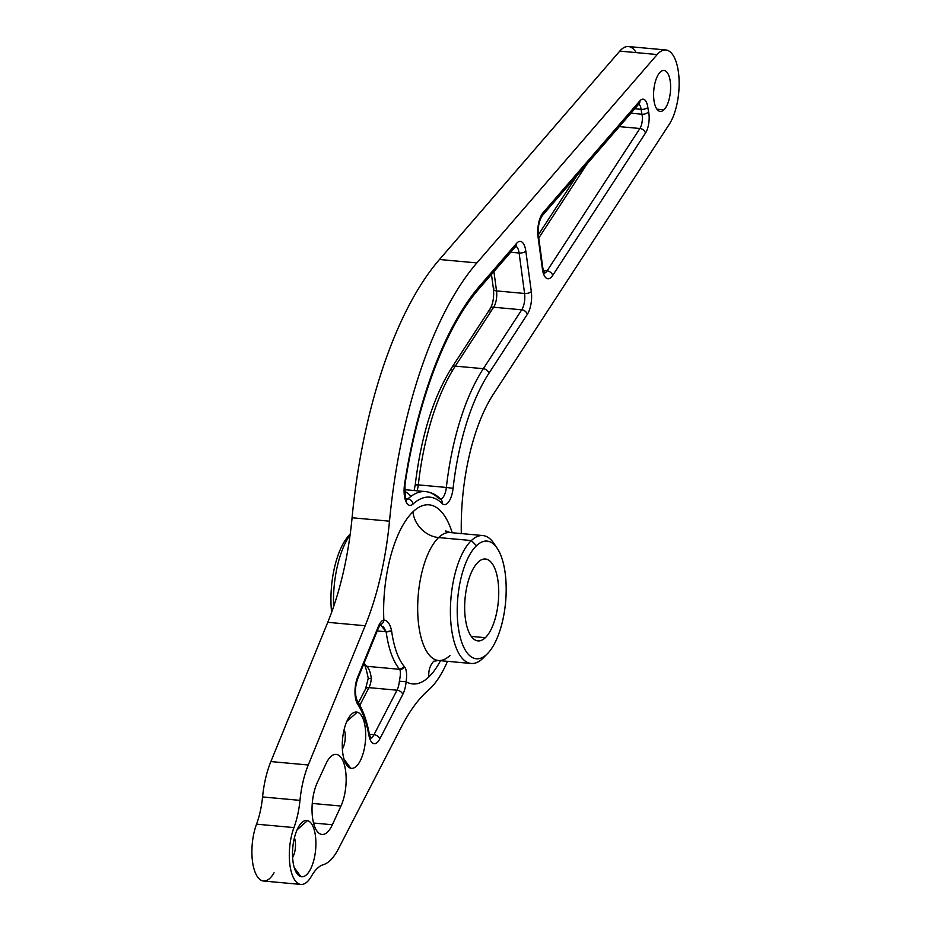 <?xml version="1.0" encoding="UTF-8"?>
<svg xmlns="http://www.w3.org/2000/svg" width="931" height="931" viewBox="0 0 931 931"><rect width="100%" height="100%" fill="white"/><g stroke="black" fill="none" stroke-linecap="round" stroke-linejoin="round"><path stroke-width="1.4" d="M350.684 768.215A28.267 11.475 -84.8 0 1 346.588 764.945A28.267 11.475 -84.8 0 1 342.55 739.144A28.267 11.475 -84.8 0 1 351.208 714.519A28.267 11.475 -84.8 0 1 357.271 712.168L346.832 721.397L357.271 712.168A28.267 11.475 -84.8 0 1 365.22 743.019A28.267 11.475 -84.8 0 1 350.684 768.215L344.028 759.207L350.684 768.215A28.267 11.475 95.2 0 0 365.22 743.019A28.267 11.475 95.2 0 0 357.271 712.168A28.267 11.475 95.2 0 0 342.736 737.375A28.267 11.475 95.2 0 0 350.684 768.215M342.375 749.048A12.848 5.214 95.2 0 0 344.179 729.38A12.848 5.214 -84.8 0 1 342.375 749.048M300.934 884.438L263.52 881.017A35.972 14.605 -84.8 0 1 252.429 860.896A35.972 14.605 -84.8 0 1 256.537 824.168L293.952 827.589L256.537 824.168A51.391 20.866 95.2 0 0 262.565 796.948L299.98 800.369L262.565 796.948A61.667 25.032 -84.8 0 1 270.863 761.57L308.266 765.003L270.863 761.57L327.77 622.315L365.173 625.748L327.77 622.315A179.846 73.025 95.2 0 0 352.081 517.752L389.495 521.185L352.081 517.752A308.312 125.173 -84.8 0 1 439.479 259.493L476.893 262.914L439.479 259.493L619.767 51.112L657.181 54.545L476.893 262.914A308.312 125.173 95.2 0 0 389.495 521.185A179.846 73.025 -84.8 0 1 365.173 625.748L308.266 765.003A61.667 25.032 95.2 0 0 299.98 800.369A51.391 20.866 -84.8 0 1 293.952 827.589A35.972 14.605 95.2 0 0 289.832 864.317A35.972 14.605 95.2 0 0 300.934 884.438A35.972 14.605 95.2 0 0 311.466 876.187A51.391 20.866 -84.8 0 1 323.185 864.748A61.667 25.032 95.2 0 0 338.465 848.769L401.54 726.622A179.846 73.025 -84.8 0 1 428.353 690.208A102.771 41.72 95.2 0 0 447.485 661.313A102.771 41.72 -84.8 0 1 428.353 690.208A179.846 73.025 95.2 0 0 401.54 726.622L338.465 848.769A61.667 25.032 -84.8 0 1 323.185 864.748A51.391 20.866 95.2 0 0 311.466 876.187A35.972 14.605 -84.8 0 1 292.194 874.791A35.972 14.605 -84.8 0 1 293.952 827.589A51.391 20.866 95.2 0 0 299.98 800.369A61.667 25.032 -84.8 0 1 308.266 765.003L365.173 625.748A179.846 73.025 95.2 0 0 389.495 521.185A308.312 125.173 -84.8 0 1 476.893 262.914L657.181 54.545A41.104 16.688 -84.8 0 1 678.036 69.569A41.104 16.688 -84.8 0 1 669.261 124.3L493.383 394.162A133.599 54.242 95.2 0 0 461.31 533.579A133.599 54.242 -84.8 0 1 493.383 394.162L669.261 124.3A41.104 16.688 95.2 0 0 679.048 79.182A41.104 16.688 95.2 0 0 665.863 49.971A41.104 16.688 95.2 0 0 657.181 54.545L619.767 51.112A41.104 16.688 -84.8 0 1 628.448 46.55L665.863 49.971M300.911 876.641A28.267 11.475 95.2 0 0 315.446 851.446A28.267 11.475 95.2 0 0 307.509 820.595A28.267 11.475 95.2 0 0 292.974 845.802A28.267 11.475 95.2 0 0 300.911 876.641A28.267 11.475 -84.8 0 1 296.826 873.371A28.267 11.475 -84.8 0 1 292.788 847.571A28.267 11.475 -84.8 0 1 301.446 822.946A28.267 11.475 -84.8 0 1 307.509 820.595L297.07 829.835L307.509 820.595A28.267 11.475 -84.8 0 1 315.446 851.446A28.267 11.475 -84.8 0 1 300.911 876.641L294.266 867.634L300.911 876.641M477.58 290.449L478.348 287.539L516.53 243.398A5.144 4.085 40.9 0 1 515.739 246.343L515.739 246.343A5.144 4.085 -139.1 0 0 516.53 243.398L478.348 287.539A282.652 114.757 95.2 0 0 404.578 484.167A17.98 7.297 95.2 0 0 405.835 501.309A17.98 7.297 95.2 0 0 412.992 504.078A97.639 39.637 -84.8 0 1 442.027 503.462A17.98 7.297 95.2 0 0 453.083 488.333A159.294 64.67 -84.8 0 1 488.915 373.296L527.295 314.399A17.98 7.297 95.2 0 0 531.31 291.543L525.817 251.067A17.98 7.297 95.2 0 0 516.53 243.398A17.98 7.297 -84.8 0 1 525.817 251.067L531.31 291.543A17.98 7.297 -84.8 0 1 527.295 314.399L488.915 373.296A159.294 64.67 95.2 0 0 453.083 488.333A17.98 7.297 -84.8 0 1 442.027 503.462A97.639 39.637 95.2 0 0 412.992 504.078A17.98 7.297 -84.8 0 1 405.835 501.309A17.98 7.297 -84.8 0 1 404.578 484.167A282.652 114.757 -84.8 0 1 478.348 287.539L477.603 290.414C445.076 328.655 417.251 402.483 404.985 484.516A5.144 0.687 -171.3 0 0 404.578 484.167A5.144 0.687 8.7 0 1 404.985 484.516C404.962 496.002 405.497 501.215 406.614 500.145L405.683 499.819M542.412 269.106A17.98 7.297 95.2 0 0 552.677 275.46L645.462 133.098A15.42 6.261 95.2 0 0 648.581 111.673A35.972 14.605 -84.8 0 1 647.836 107.414A15.42 6.261 95.2 0 0 639.876 100.839L543.029 212.768A17.98 7.297 95.2 0 0 538.048 236.928L542.412 269.106L538.048 236.928A17.98 7.297 -84.8 0 1 543.029 212.768L639.876 100.839A15.42 6.261 -84.8 0 1 647.836 107.414A35.972 14.605 95.2 0 0 648.581 111.673A15.42 6.261 -84.8 0 1 645.462 133.098L552.677 275.46A5.144 3.724 -146.9 0 0 547.102 270.863L543.308 270.514L547.102 270.863A12.848 5.214 -84.8 0 1 544.356 273.179A12.848 5.214 95.2 0 0 547.102 270.863L639.888 128.501L619.324 126.616L639.888 128.501L547.102 270.863A5.144 3.724 33.1 0 1 552.677 275.46A17.98 7.297 -84.8 0 1 542.412 269.106A5.144 2.316 -7.7 0 0 542.831 267.977A5.144 2.316 172.3 0 1 542.412 269.106M663.919 109.788A20.552 8.344 95.2 0 0 670.436 82.94A20.552 8.344 95.2 0 0 660.288 72.048A20.552 8.344 95.2 0 0 653.783 98.884A20.552 8.344 95.2 0 0 663.919 109.788A20.552 8.344 -84.8 0 1 660.23 111.383A20.552 8.344 -84.8 0 1 653.585 94.601A20.552 8.344 -84.8 0 1 660.288 72.048A20.552 8.344 -84.8 0 1 663.978 70.442A20.552 8.344 -84.8 0 1 670.623 87.223A20.552 8.344 -84.8 0 1 663.919 109.788L656.89 109.136L663.919 109.788M325.815 764.072L317.238 782.762A30.828 12.522 95.2 0 0 314.503 826.193A30.828 12.522 95.2 0 0 332.367 824.75L340.955 806.048A30.828 12.522 95.2 0 0 343.679 762.629A30.828 12.522 95.2 0 0 325.815 764.072A30.828 12.522 -84.8 0 1 336.196 754.354A30.828 12.522 -84.8 0 1 345.89 773.358A30.828 12.522 -84.8 0 1 340.955 806.048L332.367 824.75A30.828 12.522 -84.8 0 1 321.986 834.455A30.828 12.522 -84.8 0 1 312.292 815.451A30.828 12.522 -84.8 0 1 317.238 782.762L325.815 764.072M383.176 626.33L386.144 631.765A5.144 2.304 -7.7 0 0 391.59 630.776A79.216 32.166 95.2 0 0 404.636 666.968C406.603 669.692 407.091 674.626 406.114 681.76A17.98 7.297 -84.8 0 1 402.809 694.386A17.98 7.297 95.2 0 0 406.114 681.76A89.923 36.507 95.2 0 0 428.854 676.93A89.923 36.507 95.2 0 0 440.491 660.673A89.923 36.507 -84.8 0 1 428.854 676.93A89.923 36.507 -84.8 0 1 406.114 681.76C407.091 674.626 406.603 669.692 404.636 666.968A79.216 32.166 -84.8 0 1 391.59 630.776C390.17 624.119 387.587 620.523 383.84 619.988A17.98 7.297 95.2 0 0 378.347 626.516L357.609 677.268A17.98 7.297 95.2 0 0 357.702 704.278A92.495 37.554 -84.8 0 1 368.932 735.42A17.98 7.297 95.2 0 0 379.825 738.9L402.809 694.386L379.825 738.9A17.98 7.297 -84.8 0 1 368.932 735.42A92.495 37.554 95.2 0 0 357.702 704.278A17.98 7.297 -84.8 0 1 357.609 677.268L378.347 626.516A17.98 7.297 -84.8 0 1 383.84 619.988A89.923 36.507 -84.8 0 1 412.957 511.829A89.923 36.507 95.2 0 0 383.84 619.988C387.587 620.523 390.17 624.119 391.59 630.776L386.144 631.765L377.241 630.939L386.144 631.765A82.219 33.376 95.2 0 0 399.69 669.319C400.726 671.193 400.621 675.15 399.352 681.189A12.848 5.214 -84.8 0 1 397.002 690.197L368.944 687.637A5.144 3.317 -152.7 0 0 365.511 689.021L365.511 689.021A5.144 3.317 27.3 0 1 368.944 687.637L359.855 705.233L368.944 687.637A12.848 5.214 95.2 0 0 371.294 678.618A12.848 5.214 -84.8 0 1 368.944 687.637L397.002 690.197L374.006 734.71L369.351 734.291L374.006 734.71A12.848 5.214 -84.8 0 1 370.643 738.097A12.848 5.214 95.2 0 0 374.006 734.71A5.144 3.317 27.3 0 1 379.825 738.9A5.144 3.317 -152.7 0 0 374.006 734.71L397.002 690.197A5.144 3.317 27.3 0 1 402.809 694.386A5.144 3.317 -152.7 0 0 397.002 690.197A12.848 5.214 95.2 0 0 399.352 681.189C400.621 675.15 400.726 671.193 399.69 669.319L366.523 666.282L399.69 669.319A82.219 33.376 -84.8 0 1 386.144 631.765L380.337 624.713M433.555 661.278L438.431 660.486A64.227 26.08 -84.8 0 1 417.67 608.059A64.227 26.08 -84.8 0 1 438.617 537.559A64.227 26.08 -84.8 0 1 450.15 532.555A64.227 26.08 95.2 0 0 438.617 537.559A25.696 21.273 46.2 0 1 412.957 511.829A89.923 36.507 -84.8 0 1 452.21 532.741A89.923 36.507 95.2 0 0 412.957 511.829A25.696 21.273 -133.8 0 0 438.617 537.559A64.227 26.08 95.2 0 0 417.67 608.059A64.227 26.08 95.2 0 0 438.431 660.486A64.227 26.08 95.2 0 0 449.964 655.482M433.858 661.126A25.696 21.273 -133.8 0 0 428.854 676.93A25.696 21.273 46.2 0 1 433.858 661.126M495.455 545.973A64.227 26.08 95.2 0 0 482.886 535.558A64.227 26.08 95.2 0 0 471.354 540.55L438.617 537.559L471.354 540.55A64.227 26.08 95.2 0 0 450.406 611.05A64.227 26.08 95.2 0 0 471.167 663.489A64.227 26.08 95.2 0 0 482.7 658.485A64.227 26.08 95.2 0 0 483.911 657.251M294.405 837.807A12.848 5.214 -84.8 0 1 292.602 857.474A12.848 5.214 95.2 0 0 294.405 837.807M493.896 288.121A5.144 2.316 -7.7 0 0 493.477 289.238C494.117 297.245 493.046 303.692 490.253 308.603A5.144 3.724 33.1 0 1 493.663 307.23A12.848 5.214 95.2 0 0 496.526 290.903L524.584 293.474L519.102 252.999L510.642 252.22L519.102 252.999A12.848 5.214 95.2 0 0 515.809 246.25A12.848 5.214 -84.8 0 1 519.102 252.999L524.584 293.474L496.526 290.903L493.907 271.561L496.526 290.903A5.144 2.316 172.3 0 1 493.477 289.238A5.144 2.316 -7.7 0 0 496.526 290.903A12.848 5.214 -84.8 0 1 493.663 307.23A5.144 3.724 -146.9 0 0 490.253 308.603A5.144 3.724 -146.9 0 0 489.881 310.977M490.253 308.603L451.872 367.489A5.144 3.724 33.1 0 1 455.282 366.127L493.663 307.23L521.732 309.802A12.848 5.214 95.2 0 0 524.584 293.474A12.848 5.214 -84.8 0 1 521.732 309.802L493.663 307.23L455.282 366.127A5.144 3.724 -146.9 0 0 451.872 367.489A5.144 3.724 -146.9 0 0 451.5 369.863M451.872 367.489C433.311 397.048 421.103 436.139 415.249 484.76L418.298 484.876A164.438 66.764 -84.8 0 1 455.282 366.127L483.34 368.688L521.732 309.802L483.34 368.688L455.282 366.127A164.438 66.764 95.2 0 0 418.298 484.876L415.668 484.911A159.294 64.67 -84.8 0 1 415.692 484.714M418.298 484.876A12.848 5.214 -84.8 0 1 416.995 490.812A12.848 5.214 95.2 0 0 418.298 484.876L446.356 487.448L418.298 484.876M410.396 495.676A102.771 41.72 95.2 0 0 404.554 491.219M587.135 163.809L538.77 238.033L587.135 163.809M363.509 664.559L363.835 664.943C364.533 663.396 366.011 667.853 368.257 678.315L371.294 678.618C370.608 672.391 369.013 668.283 366.523 666.282A5.144 4.376 139.2 0 1 363.835 664.943L366.523 666.282A82.219 33.376 -84.8 0 1 364.102 663.093A82.219 33.376 95.2 0 0 366.523 666.282C369.013 668.283 370.608 672.391 371.294 678.618L368.699 678.338M483.34 368.688A164.438 66.764 95.2 0 0 446.356 487.448A12.848 5.214 -84.8 0 1 440.631 499.063A12.848 5.214 95.2 0 0 446.356 487.448L453.083 488.333L446.356 487.448A164.438 66.764 -84.8 0 1 483.34 368.688A5.144 3.724 33.1 0 1 488.915 373.296A5.144 3.724 -146.9 0 0 483.34 368.688M425.607 491.603C431.356 492.231 436.488 494.827 440.991 499.412A5.144 4.446 135.1 0 1 442.027 503.462A5.144 4.446 -44.9 0 0 440.991 499.412A5.144 4.446 -44.9 0 0 438.454 498.248A102.771 41.72 95.2 0 0 425.607 491.603A102.771 41.72 95.2 0 0 407.894 498.9L405.823 498.713L407.894 498.9A12.848 5.214 -84.8 0 1 406.335 499.772A12.848 5.214 95.2 0 0 407.894 498.9A5.144 4.294 47.6 0 1 412.992 504.078A5.144 4.294 -132.4 0 0 407.894 498.9A102.771 41.72 -84.8 0 1 425.607 491.603L404.543 489.671M641.122 109.334L634.767 108.752L641.122 109.334A41.104 16.688 95.2 0 0 641.971 114.21L630.927 113.21L641.971 114.21A10.276 4.178 -84.8 0 1 639.888 128.501A5.144 3.724 33.1 0 1 645.462 133.098A5.144 3.724 -146.9 0 0 639.888 128.501A10.276 4.178 95.2 0 0 641.971 114.21A5.144 2.863 -12.1 0 0 648.581 111.673A5.144 2.863 167.9 0 1 641.971 114.21A41.104 16.688 -84.8 0 1 641.122 109.334A5.144 2.316 -7.7 0 0 647.836 107.414A5.144 2.316 172.3 0 1 641.122 109.334A10.276 4.178 95.2 0 0 638.794 104.097A10.276 4.178 -84.8 0 1 641.122 109.334M350.103 534.941A64.227 26.08 95.2 0 0 333.624 606.651A64.227 26.08 -84.8 0 1 350.103 534.941M350.207 534.138A59.095 23.997 95.2 0 0 331.611 612.342A59.095 23.997 -84.8 0 1 349.649 534.685L350.207 534.126M485.342 637.688L471.272 636.397L485.342 637.688A41.104 16.688 -84.8 0 1 477.952 640.889A41.104 16.688 -84.8 0 1 464.662 607.326A41.104 16.688 -84.8 0 1 478.069 562.208A41.104 16.688 -84.8 0 1 485.458 559.007A41.104 16.688 -84.8 0 1 498.737 592.558A41.104 16.688 -84.8 0 1 485.342 637.688A41.104 16.688 95.2 0 0 498.353 584.005A41.104 16.688 95.2 0 0 478.069 562.208A41.104 16.688 95.2 0 0 465.058 615.891A41.104 16.688 95.2 0 0 485.342 637.688M487.483 653.643L483.317 657.88A64.227 26.08 -84.8 0 1 482.7 658.485A64.227 26.08 -84.8 0 1 451.011 624.422A64.227 26.08 -84.8 0 1 471.354 540.55L476.486 545.694A59.095 23.997 -84.8 0 1 505.638 577.034A59.095 23.997 -84.8 0 1 486.925 654.19A59.095 23.997 -84.8 0 1 457.773 622.862A59.095 23.997 -84.8 0 1 476.486 545.694L471.354 540.55A64.227 26.08 -84.8 0 1 493.814 543.273L497.142 548.196A59.095 23.997 95.2 0 0 476.486 545.694A59.095 23.997 95.2 0 0 457.773 622.862A59.095 23.997 95.2 0 0 486.925 654.19A59.095 23.997 95.2 0 0 487.483 653.643A59.095 23.997 95.2 0 0 505.591 602.136A59.095 23.997 95.2 0 0 497.142 548.196M482.7 658.485L486.925 654.19L482.7 658.485M404.636 666.968A5.144 4.376 139.2 0 1 399.69 669.319L404.636 666.968M406.114 681.76L399.352 681.189L406.114 681.76M369.991 738.132L370.922 738.469L369.304 734.059A5.144 2.677 169.5 0 1 368.932 735.42A5.144 2.677 -10.5 0 0 369.304 734.059C366.779 720.373 362.787 709.352 357.306 700.996L357.306 700.996A5.144 4.201 146.3 0 1 357.702 704.278A5.144 4.201 -33.7 0 0 357.306 700.996C354.723 694.654 354.851 687.241 357.69 678.78A5.144 2.828 -157.8 0 0 357.609 677.268A5.144 2.828 22.2 0 1 357.69 678.78L378.428 628.041A5.144 2.828 -157.8 0 0 378.347 626.516A5.144 2.828 22.2 0 1 378.428 628.041L380.314 624.561M383.84 619.988A5.144 4.655 77.1 0 1 380.581 624.492M313.549 823.027L332.367 824.75L313.549 823.027M312.269 803.43L340.955 806.048L312.269 803.43M543.704 273.214L544.623 273.551L542.831 267.977L538.467 235.811A5.144 2.316 172.3 0 1 538.048 236.928A5.144 2.316 -7.7 0 0 538.467 235.811C537.641 227.827 538.898 221.124 542.238 215.701A5.144 4.085 -139.1 0 0 543.029 212.768A5.144 4.085 40.9 0 1 542.238 215.701L639.085 103.772A5.144 4.085 -139.1 0 0 639.876 100.839A5.144 4.085 40.9 0 1 639.085 103.772L639.225 103.597M521.732 309.802A5.144 3.724 33.1 0 1 527.295 314.399A5.144 3.724 -146.9 0 0 521.732 309.802M524.584 293.474A5.144 2.316 -7.7 0 0 531.31 291.543A5.144 2.316 172.3 0 1 524.584 293.474M519.102 252.999A5.144 2.316 -7.7 0 0 525.817 251.067A5.144 2.316 172.3 0 1 519.102 252.999M636.152 52.613A41.104 16.688 95.2 0 0 619.767 51.112L439.479 259.493A308.312 125.173 95.2 0 0 352.081 517.752A179.846 73.025 -84.8 0 1 327.77 622.315L270.863 761.57A61.667 25.032 95.2 0 0 262.565 796.948A51.391 20.866 -84.8 0 1 256.537 824.168A35.972 14.605 95.2 0 0 254.791 871.369A35.972 14.605 95.2 0 0 274.051 872.766M482.886 535.558L450.15 532.555L445.507 530.879L446.892 532.753M471.167 663.489L438.431 660.486M491.463 274.389L493.477 289.238M415.249 484.76L414.109 490.556M576.929 175.61L538.351 234.81M368.257 678.315L365.511 689.021L358.423 702.754M440.06 499.086L440.991 499.412M515.18 246.098L516.158 245.935L477.568 290.46"/></g></svg>
